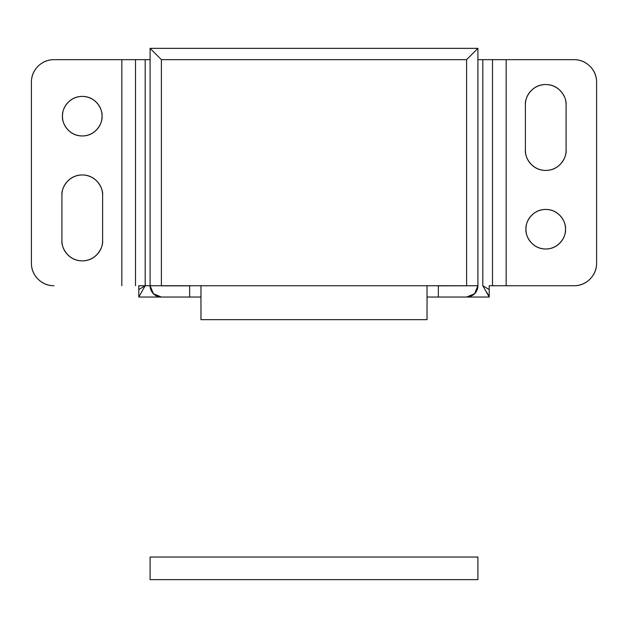 <?xml version="1.0" encoding="UTF-8"?>
<svg xmlns="http://www.w3.org/2000/svg" width="628" height="628" viewBox="0 0 628 628"><rect width="100%" height="100%" fill="white"/><g stroke="black" fill="none" stroke-linecap="round" stroke-linejoin="round"><path stroke-width="0.94" d="M427.04 319.652L427.04 285.74L427.04 319.652L200.96 319.652L427.04 319.652M200.96 285.74L200.96 319.652L200.96 285.74M565.514 229.22C566.307 235.005 560.372 248.735 545.732 249.002C531.092 248.735 525.157 235.005 525.95 229.22C525.95 223.756 527.881 219.094 531.743 215.231C535.606 211.369 540.268 209.438 545.732 209.438C551.196 209.438 555.859 211.369 559.721 215.231C563.583 219.094 565.514 223.756 565.514 229.22C565.514 234.684 563.583 239.346 559.721 243.209C555.859 247.071 551.196 249.002 545.732 249.002C540.268 249.002 535.606 247.071 531.743 243.209C527.881 239.346 525.95 234.684 525.95 229.22C525.157 223.435 531.092 209.705 545.732 209.438C560.372 209.705 566.307 223.435 565.514 229.22M82.268 135.962C76.804 135.962 72.142 134.031 68.279 130.169C64.417 126.307 62.486 121.644 62.486 116.18C61.693 110.395 67.628 96.665 82.268 96.398C96.908 96.665 102.843 110.395 102.05 116.18C102.843 121.965 96.908 135.695 82.268 135.962C67.628 135.695 61.693 121.965 62.486 116.18C62.486 110.716 64.417 106.053 68.279 102.191C72.142 98.329 76.804 96.398 82.268 96.398C87.732 96.398 92.395 98.329 96.257 102.191C100.119 106.053 102.05 110.716 102.05 116.18C102.05 121.644 100.119 126.307 96.257 130.169C92.395 134.031 87.732 135.962 82.268 135.962C87.732 135.962 92.395 134.031 96.257 130.169M161.396 297.044L153.405 293.731L150.092 285.74L150.092 59.77L150.092 285.74L153.405 293.731L161.396 297.044L189.656 297.044L189.656 285.85L161.396 285.85L161.396 59.66L157.071 55.335L161.396 59.66L466.604 59.66L161.396 59.66L161.396 285.85L189.656 285.85L189.656 297.044L161.396 297.044A11.304 11.304 0 0 1 150.092 285.74L466.604 285.74L466.604 59.66L477.908 48.356L150.092 48.356L150.092 59.66L135.499 59.66L135.499 285.74L135.499 59.66L121.832 59.66L121.832 285.74L121.832 59.66L54.008 59.66L145.186 59.66L145.186 285.74L138.788 297.044L161.349 297.044L138.788 297.044L145.186 285.74L150.092 285.74L145.186 285.74L145.186 59.66L150.092 59.66L150.092 48.356L153.436 51.7M189.656 297.044L200.96 297.044L189.656 297.044M150.092 285.74L466.604 285.74L438.344 285.85L438.344 297.044L427.04 297.044L438.344 297.044L438.344 285.85L477.908 285.74A11.304 11.304 0 0 1 466.604 297.044L438.344 297.044L466.604 297.044L474.595 293.731L477.908 285.74L477.908 59.77L477.908 285.74L474.595 293.731L466.604 297.044M466.651 297.044L489.212 297.044L482.814 285.74L482.814 59.66L477.908 59.66L492.501 59.66L492.501 285.74L489.212 285.74L489.212 297.044L466.651 297.044M138.788 285.74L138.788 296.408L138.788 289.579L145.186 285.74L138.788 285.74L145.186 285.74L138.788 289.579L138.788 285.74M477.908 285.74L466.604 285.74L466.604 59.66L477.908 48.356L477.908 59.66L477.908 48.356L150.092 48.356L157.071 55.335M506.168 285.74L492.501 285.74L492.501 59.66L482.814 59.66L482.814 285.74L489.212 289.579L489.212 285.74L573.992 285.74C580.233 285.74 585.563 283.534 589.975 279.115C594.394 274.703 596.6 269.373 596.6 263.132L596.6 82.268C596.6 76.027 594.394 70.697 589.975 66.285C585.563 61.866 580.233 59.66 573.992 59.66L506.168 59.66L506.168 285.74L506.168 59.66L492.501 59.66L573.992 59.66L506.168 59.66M531.343 90.487C527.371 94.459 525.385 99.255 525.385 104.876L525.385 150.092L525.385 104.876C525.385 99.255 527.371 94.459 531.343 90.487C535.315 86.515 540.111 84.529 545.732 84.529C551.353 84.529 556.149 86.515 560.121 90.487C564.093 94.459 566.079 99.255 566.079 104.876L566.079 150.092C566.079 155.713 564.093 160.509 560.121 164.481C556.149 168.453 551.353 170.439 545.732 170.439C540.111 170.439 535.315 168.453 531.343 164.481C527.371 160.509 525.385 155.713 525.385 150.092C525.385 155.713 527.371 160.509 531.343 164.481M525.385 104.876C524.568 98.926 530.676 84.804 545.732 84.529C560.788 84.804 566.896 98.926 566.079 104.876C566.079 99.255 564.093 94.459 560.121 90.487M560.121 164.481C564.093 160.509 566.079 155.713 566.079 150.092C566.896 156.042 560.788 170.164 545.732 170.439C530.676 170.164 524.568 156.042 525.385 150.092M531.743 215.231C527.881 219.094 525.95 223.756 525.95 229.22M61.921 240.524C61.921 246.145 63.907 250.941 67.879 254.913C63.907 250.941 61.921 246.145 61.921 240.524L61.921 195.308C61.921 189.687 63.907 184.891 67.879 180.919C63.907 184.891 61.921 189.687 61.921 195.308C61.104 189.358 67.212 175.236 82.268 174.961C97.324 175.236 103.432 189.358 102.615 195.308C102.615 189.687 100.629 184.891 96.657 180.919C100.629 184.891 102.615 189.687 102.615 195.308L102.615 240.524C102.615 246.145 100.629 250.941 96.657 254.913C100.629 250.941 102.615 246.145 102.615 240.524C103.432 246.474 97.324 260.596 82.268 260.871C67.212 260.596 61.104 246.474 61.921 240.524L61.921 195.308M31.4 82.268L31.4 263.132C31.4 269.373 33.606 274.703 38.025 279.115C42.437 283.534 47.767 285.74 54.008 285.74A22.608 22.608 0 0 1 31.4 263.132L31.4 82.268A22.608 22.608 0 0 1 54.008 59.66C47.767 59.66 42.437 61.866 38.025 66.285C33.606 70.697 31.4 76.027 31.4 82.268M121.832 59.66L54.008 59.66M96.657 254.913C92.685 258.885 87.889 260.871 82.268 260.871C76.647 260.871 71.851 258.885 67.879 254.913M67.879 180.919C71.851 176.947 76.647 174.961 82.268 174.961C87.889 174.961 92.685 176.947 96.657 180.919M573.992 59.66A22.608 22.608 0 0 1 596.6 82.268L596.6 263.132A22.608 22.608 0 0 1 573.992 285.74M102.615 240.524L102.615 195.308M566.079 150.092L566.079 104.876M486.731 292.263L489.212 296.408L489.212 289.579L482.814 285.74M477.908 557.036L150.092 557.036L150.092 579.644L477.908 579.644L477.908 557.036L477.908 579.644L150.092 579.644L150.092 557.036L477.908 557.036"/></g></svg>
